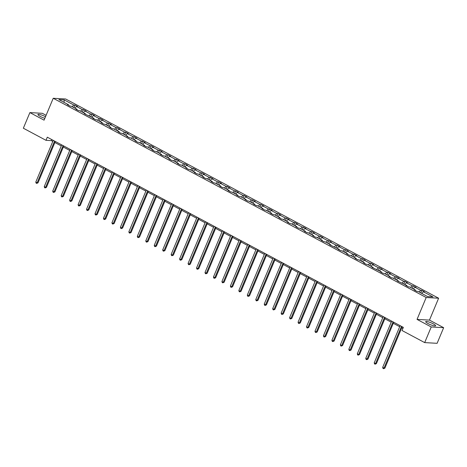 <?xml version="1.0" encoding="UTF-8"?>
<svg xmlns="http://www.w3.org/2000/svg" width="467" height="467" viewBox="0 0 467 467"><rect width="100%" height="100%" fill="white"/><g stroke="black" fill="none" stroke-linecap="round" stroke-linejoin="round"><path stroke-width="0.7" d="M45.509 116.721A5.376 0.981 22.7 0 0 45.497 116.715A5.376 0.981 22.7 0 0 37.92 114.491A5.376 0.981 22.7 0 0 40.261 116.417A5.376 0.981 22.7 0 0 44.838 118.326M428.041 323.555A5.376 0.981 22.7 0 0 435.618 325.779A5.376 0.981 22.7 0 0 433.277 323.853A5.376 0.981 22.7 0 0 425.7 321.629A5.376 0.981 22.7 0 0 428.041 323.555M46.099 115.32L42.316 113.3L29.888 112.588L23.35 128.221L45.994 140.316L51.317 140.62L52.806 141.413M438.624 298.22L65.654 98.986L53.226 98.274L426.196 297.508L438.624 298.22L429.465 320.105L417.043 319.393L431.228 326.97L443.65 327.682L429.465 320.105M443.65 327.682L437.112 343.315L424.684 342.603L431.228 326.97M72.146 106.686L73.78 105.028L74.907 105.093L73.856 107.597M64.032 102.349L64.177 99.897L73.78 105.028M74.86 108.134L76.489 106.476L77.615 106.54L74.907 105.093M76.489 106.476L82.239 109.547L83.365 109.611L82.315 112.121M83.319 112.652L84.953 110.994L86.08 111.058L83.365 109.611M84.953 110.994L90.703 114.065L91.824 114.129L90.779 116.639M91.777 117.17L93.412 115.512L94.538 115.577L91.824 114.129M93.412 115.512L99.162 118.583L100.288 118.647L99.237 121.157M100.242 121.694L101.876 120.037L102.997 120.101L100.288 118.647M101.876 120.037L107.62 123.107L108.747 123.171L107.696 125.676M108.7 126.213L110.335 124.555L111.461 124.619L108.747 123.171M110.335 124.555L116.085 127.625L117.205 127.689L116.16 130.194M117.159 130.731L118.793 129.073L119.92 129.137L117.205 127.689M118.793 129.073L124.543 132.143L125.67 132.208L124.619 134.718M125.623 135.249L127.257 133.591L128.378 133.655L125.67 132.208M127.257 133.591L133.002 136.662L134.128 136.726L133.077 139.236M134.082 139.767L135.716 138.109L136.843 138.174L134.128 136.726M135.716 138.109L141.466 141.18L142.587 141.244L141.542 143.754M142.54 144.291L144.175 142.633L145.301 142.698L142.587 141.244M144.175 142.633L149.925 145.704L151.051 145.768L150 148.273M151.004 148.81L152.639 147.152L153.76 147.216L151.051 145.768M152.639 147.152L158.383 150.222L159.51 150.286L158.459 152.791M159.463 153.328L161.097 151.67L162.224 151.734L159.51 150.286M161.097 151.67L166.847 154.74L167.968 154.805L166.923 157.315M167.922 157.846L169.556 156.188L170.683 156.252L167.968 154.805M169.556 156.188L175.306 159.259L176.433 159.323L175.382 161.833M176.386 162.364L178.02 160.706L179.141 160.771L176.433 159.323M178.02 160.706L183.764 163.777L184.891 163.841L183.846 166.351M184.844 166.888L186.479 165.23L187.606 165.295L184.891 163.841M186.479 165.23L192.229 168.301L193.356 168.365L192.305 170.869M193.303 171.407L194.937 169.749L196.064 169.813L193.356 168.365M194.937 169.749L200.687 172.819L201.814 172.883L200.763 175.388M201.767 175.925L203.402 174.267L204.523 174.331L201.814 172.883M203.402 174.267L209.152 177.337L210.273 177.402L209.228 179.912M210.226 180.443L211.86 178.785L212.987 178.849L210.273 177.402M211.86 178.785L217.61 181.856L218.737 181.92L217.686 184.43M218.69 184.961L220.319 183.303L221.446 183.368L218.737 181.92M220.319 183.303L226.069 186.374L227.195 186.438L226.145 188.948M227.149 189.485L228.783 187.827L229.91 187.892L227.195 186.438M228.783 187.827L234.533 190.898L235.654 190.962L234.609 193.466M235.607 194.003L237.242 192.346L238.368 192.41L235.654 190.962M237.242 192.346L242.992 195.416L244.118 195.48L243.068 197.985M244.072 198.522L245.7 196.864L246.827 196.928L244.118 195.48M245.7 196.864L251.45 199.934L252.577 199.999L251.526 202.509M252.53 203.04L254.165 201.382L255.291 201.446L252.577 199.999M254.165 201.382L259.915 204.453L261.035 204.517L259.991 207.027M260.989 207.558L262.623 205.9L263.75 205.965L261.035 204.517M262.623 205.9L268.373 208.971L269.5 209.041L268.449 211.545M269.453 212.082L271.088 210.424L272.208 210.489L269.5 209.041M271.088 210.424L276.832 213.495L277.958 213.559L276.908 216.063M277.912 216.6L279.546 214.943L280.673 215.007L277.958 213.559M279.546 214.943L285.296 218.013L286.417 218.077L285.372 220.582M286.37 221.119L288.005 219.461L289.131 219.525L286.417 218.077M288.005 219.461L293.755 222.531L294.881 222.596L293.831 225.106M294.835 225.637L296.469 223.979L297.59 224.043L294.881 222.596M296.469 223.979L302.213 227.05L303.34 227.114L302.289 229.624M303.293 230.155L304.928 228.497L306.054 228.561L303.34 227.114M304.928 228.497L310.678 231.574L311.798 231.638L310.753 234.142M311.752 234.679L313.386 233.021L314.513 233.086L311.798 231.638M313.386 233.021L319.136 236.092L320.263 236.156L319.212 238.66M320.216 239.197L321.851 237.54L322.971 237.604L320.263 236.156M321.851 237.54L327.595 240.61L328.721 240.674L327.676 243.179M328.675 243.716L330.309 242.058L331.436 242.122L328.721 240.674M330.309 242.058L336.059 245.128L337.186 245.193L336.135 247.703M337.133 248.234L338.768 246.576L339.894 246.64L337.186 245.193M338.768 246.576L344.518 249.647L345.644 249.711L344.593 252.221M345.598 252.752L347.232 251.094L348.353 251.158L345.644 249.711M347.232 251.094L352.982 254.171L354.103 254.235L353.058 256.739M354.056 257.276L355.691 255.618L356.817 255.683L354.103 254.235M355.691 255.618L361.44 258.689L362.567 258.753L361.516 261.257M362.52 261.794L364.149 260.137L365.276 260.201L362.567 258.753M364.149 260.137L369.899 263.207L371.026 263.271L369.975 265.776M370.979 266.313L372.613 264.655L373.734 264.719L371.026 263.271M372.613 264.655L378.363 267.725L379.484 267.789L378.439 270.3M379.438 270.831L381.072 269.173L382.199 269.237L379.484 267.789M381.072 269.173L386.822 272.243L387.949 272.308L386.898 274.818M387.902 275.349L389.531 273.691L390.657 273.755L387.949 272.308M389.531 273.691L395.28 276.768L396.407 276.832L395.356 279.336M396.36 279.873L397.995 278.215L399.122 278.279L396.407 276.832M397.995 278.215L403.745 281.286L404.866 281.35L403.821 283.854M404.819 284.391L406.453 282.733L407.58 282.798L404.866 281.35M406.453 282.733L412.203 285.804L413.33 285.868L412.279 288.373M413.283 288.91L414.918 287.252L416.039 287.316L413.33 285.868M414.918 287.252L420.662 290.322L421.789 290.386L420.738 292.897M421.742 293.428L423.376 291.77L424.503 291.834L421.789 290.386M423.376 291.77L432.973 296.901L427.667 296.598L418.07 291.466L416.943 291.402L414.235 289.954L415.356 290.019L409.612 286.948L408.485 286.884L405.77 285.436L406.897 285.5L397.312 280.918L398.439 280.982L392.689 277.912L391.562 277.847L388.853 276.4L389.974 276.464L384.23 273.388L383.103 273.323L380.389 271.876L381.516 271.94L371.93 267.358L373.057 267.422L367.307 264.351L366.181 264.287L363.472 262.839L364.593 262.903L358.849 259.833L357.722 259.769L355.008 258.321L356.134 258.385L350.384 255.315L349.258 255.251L346.549 253.803L347.676 253.867L341.926 250.791L340.799 250.726L338.09 249.279L339.211 249.343L329.626 244.761L330.753 244.825L325.003 241.754L323.876 241.69L321.168 240.242L322.294 240.307L316.544 237.236L315.418 237.172L312.709 235.724L313.83 235.788L308.08 232.718L306.959 232.654L304.245 231.206L305.371 231.27L299.621 228.194L298.495 228.13L295.786 226.682L296.913 226.746L291.163 223.675L290.036 223.611L287.322 222.164L288.448 222.228L282.698 219.157L281.578 219.093L278.863 217.645L279.99 217.71L274.24 214.639L273.113 214.575L270.405 213.127L271.525 213.191L265.781 210.121L264.655 210.057L261.94 208.603L263.067 208.673L257.317 205.597L256.196 205.533L253.482 204.085L254.608 204.149L248.858 201.079L247.732 201.014L245.023 199.567L246.144 199.631L240.4 196.56L239.273 196.496L236.559 195.048L237.685 195.113L231.936 192.042L230.815 191.978L228.1 190.53L229.227 190.594L223.477 187.524L222.35 187.46L219.642 186.006L220.763 186.07L215.018 183L213.892 182.936L211.177 181.488L212.304 181.552L206.554 178.482L205.427 178.417L202.719 176.97L203.845 177.034L198.096 173.963L196.969 173.899L194.26 172.451L195.381 172.516L189.631 169.445L188.51 169.381L185.796 167.933L186.923 167.997L181.173 164.927L180.046 164.863L177.337 163.409L178.464 163.473L172.714 160.403L171.587 160.339L168.879 158.891L170 158.955L164.25 155.885L163.129 155.82L160.415 154.373L161.541 154.437L155.791 151.366L154.665 151.302L151.956 149.854L153.083 149.919L147.333 146.848L146.206 146.784L143.492 145.336L144.618 145.4L138.868 142.33L137.747 142.266L135.033 140.812L136.16 140.876L130.41 137.806L129.283 137.742L126.575 136.294L127.695 136.358L121.951 133.288L120.825 133.223L118.11 131.776L119.237 131.84L113.487 128.769L112.366 128.705L109.652 127.257L110.778 127.322L105.028 124.251L103.902 124.187L101.193 122.739L102.314 122.803L96.57 119.733L95.443 119.669L92.729 118.215L93.855 118.279L84.27 113.697L85.397 113.761L79.647 110.691L78.52 110.626L75.812 109.179L76.932 109.243L71.188 106.172L70.062 106.108L67.347 104.661L68.474 104.725L58.877 99.594L64.177 99.897M424.684 342.603L402.04 330.508L403.354 327.379L47.301 137.187L45.994 140.316M77.002 109.815L76.932 109.243M80.604 111.204L82.239 109.547M85.461 114.333L85.397 113.761M89.069 115.723L90.703 114.065M93.92 118.852L93.855 118.279M97.527 120.241L99.162 118.583M102.384 123.376L102.314 122.803M105.986 124.765L107.62 123.107M110.842 127.894L110.778 127.322M114.45 129.283L116.085 127.625M119.301 132.412L119.237 131.84M122.909 133.801L124.543 132.143M127.765 136.93L127.695 136.358M131.367 138.32L133.002 136.662M136.224 141.448L136.16 140.876M139.831 142.838L141.466 141.18M144.682 145.973L144.618 145.4M148.29 147.362L149.925 145.704M153.147 150.491L153.083 149.919M156.754 151.88L158.383 150.222M161.605 155.009L161.541 154.437M165.213 156.398L166.847 154.74M170.07 159.527L170 158.955M173.671 160.917L175.306 159.259M178.528 164.045L178.464 163.473M182.136 165.435L183.764 163.777M186.987 168.569L186.923 167.997M190.594 169.959L192.229 168.301M195.451 173.088L195.381 172.516M199.053 174.477L200.687 172.819M203.91 177.606L203.845 177.034M207.517 178.995L209.152 177.337M212.368 182.124L212.304 181.552M215.976 183.513L217.61 181.856M220.833 186.642L220.763 186.07M224.434 188.032L226.069 186.374M229.291 191.166L229.227 190.594M232.899 192.556L234.533 190.898M237.75 195.685L237.685 195.113M241.357 197.074L242.992 195.416M246.214 200.203L246.144 199.631M249.816 201.592L251.45 199.934M254.673 204.721L254.608 204.149M258.28 206.11L259.915 204.453M263.131 209.239L263.067 208.673M266.739 210.629L268.373 208.971M271.596 213.763L271.525 213.191M275.197 215.153L276.832 213.495M280.054 218.282L279.99 217.71M283.662 219.671L285.296 218.013M288.513 222.8L288.448 222.228M292.12 224.189L293.755 222.531M296.977 227.318L296.913 226.746M300.585 228.707L302.213 227.05M305.436 231.836L305.371 231.27M309.043 233.231L310.678 231.574M313.9 236.36L313.83 235.788M317.502 237.75L319.136 236.092M322.358 240.879L322.294 240.307M325.966 242.268L327.595 240.61M330.817 245.397L330.753 244.825M334.425 246.786L336.059 245.128M339.281 249.915L339.211 249.343M342.883 251.304L344.518 249.647M347.74 254.433L347.676 253.867M351.347 255.828L352.982 254.171M356.198 258.957L356.134 258.385M359.806 260.347L361.44 258.689M364.663 263.476L364.593 262.903M368.265 264.865L369.899 263.207M373.121 267.994L373.057 267.422M376.729 269.383L378.363 267.725M381.58 272.512L381.516 271.94M385.187 273.901L386.822 272.243M390.044 277.03L389.974 276.464M393.646 278.425L395.28 276.768M398.503 281.554L398.439 280.982M402.11 282.944L403.745 281.286M406.961 286.073L406.897 285.5M410.569 287.462L412.203 285.804M415.426 290.591L415.356 290.019M419.027 291.98L420.662 290.322M29.888 112.588L44.073 120.165L53.226 98.274M417.043 319.393L426.196 297.508M54.861 142.517L61.265 145.932M63.325 147.035L69.723 150.456M71.784 151.553L78.187 154.974M80.242 156.071L86.646 159.492M88.707 160.59L95.105 164.01M97.165 165.114L103.569 168.529M105.624 169.632L112.027 173.053M114.088 174.15L120.486 177.571M122.547 178.668L128.95 182.089M131.005 183.187L137.409 186.607M139.47 187.711L145.867 191.126M147.928 192.229L154.332 195.65M156.387 196.747L162.79 200.168M164.851 201.265L171.249 204.686M173.31 205.784L179.713 209.204M181.768 210.308L188.172 213.728M190.232 214.826L196.636 218.247M198.691 219.344L205.095 222.765M207.155 223.862L213.553 227.283M215.614 228.381L222.018 231.801M224.072 232.905L230.476 236.325M232.537 237.423L238.935 240.844M240.995 241.941L247.399 245.362M249.454 246.459L255.858 249.88M257.918 250.977L264.316 254.398M266.377 255.502L272.781 258.922M274.835 260.02L281.239 263.441M283.3 264.538L289.698 267.959M291.758 269.056L298.162 272.477M300.217 273.58L306.621 276.995M308.681 278.099L315.079 281.519M317.14 282.617L323.543 286.038M325.598 287.135L332.002 290.556M334.063 291.653L340.466 295.074M342.521 296.177L348.925 299.592M350.986 300.695L357.383 304.116M359.444 305.214L365.848 308.634M367.903 309.732L374.306 313.153M376.367 314.25L382.765 317.671M384.826 318.774L391.229 322.189M393.284 323.292L399.688 326.713M401.748 327.811L402.91 328.435M51.755 139.569L51.317 140.62M68.538 105.297L68.474 104.725M401.486 326.386L384.037 368.095L382.677 367.371L400.126 325.657M402.186 326.76L384.878 368.142L384.037 368.095L383.541 368.702L382.998 368.416L382.677 367.371M384.878 368.142L383.541 368.702M393.021 321.862L375.573 363.577L374.219 362.847L391.667 321.138M393.728 322.242L376.414 363.624L375.573 363.577L375.083 364.184L374.54 363.892L374.219 362.847M376.414 363.624L375.083 364.184M384.563 317.344L367.115 359.053L365.76 358.329L383.209 316.62M385.263 317.718L367.955 359.105L367.115 359.053L366.618 359.666L366.075 359.374L365.76 358.329M367.955 359.105L366.618 359.666M376.104 312.826L358.656 354.535L357.296 353.811L374.744 312.102M376.805 313.199L359.491 354.581L358.656 354.535L358.16 355.148L357.617 354.856L357.296 353.811M359.491 354.581L358.16 355.148M367.64 308.308L350.192 350.017L348.837 349.293L366.286 307.584M368.346 308.681L351.032 350.063L350.192 350.017L349.701 350.624L349.158 350.338L348.837 349.293M351.032 350.063L349.701 350.624M359.181 303.784L341.733 345.498L340.379 344.774L357.827 303.06M359.882 304.163L342.574 345.545L341.733 345.498L341.237 346.105L340.694 345.819L340.379 344.774M342.574 345.545L341.237 346.105M350.723 299.265L333.275 340.974L331.914 340.25L349.363 298.541M351.423 299.645L334.109 341.027L333.275 340.974L332.778 341.587L332.235 341.295L331.914 340.25M334.109 341.027L332.778 341.587M342.258 294.747L324.81 336.456L323.456 335.732L340.904 294.023M342.965 295.121L325.651 336.509L324.81 336.456L324.314 337.069L323.777 336.777L323.456 335.732M325.651 336.509L324.314 337.069M333.8 290.229L316.352 331.938L314.997 331.214L332.446 289.505M334.5 290.602L317.192 331.984L316.352 331.938L315.855 332.551L315.313 332.259L314.997 331.214M317.192 331.984L315.855 332.551M325.336 285.711L307.893 327.42L306.533 326.696L323.981 284.987M326.042 286.084L308.728 327.466L307.893 327.42L307.397 328.027L306.854 327.741L306.533 326.696M308.728 327.466L307.397 328.027M316.877 281.187L299.429 322.901L298.074 322.177L315.523 280.463M317.578 281.566L300.269 322.948L299.429 322.901L298.933 323.508L298.39 323.222L298.074 322.177M300.269 322.948L298.933 323.508M308.418 276.668L290.97 318.377L289.616 317.653L307.058 275.944M309.119 277.048L291.811 318.43L290.97 318.377L290.474 318.99L289.931 318.698L289.616 317.653M291.811 318.43L290.474 318.99M299.954 272.15L282.506 313.859L281.152 313.135L298.6 271.426M300.66 272.524L283.346 313.912L282.506 313.859L282.015 314.472L281.473 314.18L281.152 313.135M283.346 313.912L282.015 314.472M291.496 267.632L274.047 309.341L272.693 308.617L290.141 266.908M292.196 268.005L274.888 309.387L274.047 309.341L273.551 309.954L273.008 309.662L272.693 308.617M274.888 309.387L273.551 309.954M283.037 263.114L265.589 304.823L264.234 304.099L281.677 262.39M283.738 263.487L266.429 304.869L265.589 304.823L265.093 305.43L264.55 305.144L264.234 304.099M266.429 304.869L265.093 305.43M274.573 258.59L257.124 300.304L255.77 299.581L273.218 257.866M275.279 258.969L257.965 300.351L257.124 300.304L256.634 300.911L256.091 300.625L255.77 299.581M257.965 300.351L256.634 300.911M266.114 254.071L248.666 295.78L247.312 295.056L264.76 253.347M266.815 254.451L249.506 295.833L248.666 295.78L248.17 296.393L247.627 296.101L247.312 295.056M249.506 295.833L248.17 296.393M257.656 249.553L240.207 291.262L238.847 290.538L256.295 248.829M258.356 249.927L241.048 291.309L240.207 291.262L239.711 291.875L239.168 291.583L238.847 290.538M241.048 291.309L239.711 291.875M249.191 245.035L231.743 286.744L230.389 286.02L247.837 244.311M249.898 245.408L232.584 286.791L231.743 286.744L231.253 287.357L230.71 287.065L230.389 286.02M232.584 286.791L231.253 287.357M240.733 240.517L223.284 282.226L221.93 281.502L239.378 239.793M241.433 240.89L224.125 282.272L223.284 282.226L222.788 282.833L222.245 282.547L221.93 281.502M224.125 282.272L222.788 282.833M232.274 235.993L214.826 277.707L213.466 276.984L230.914 235.269M232.975 236.372L215.661 277.754L214.826 277.707L214.33 278.314L213.787 278.028L213.466 276.984M215.661 277.754L214.33 278.314M223.81 231.474L206.361 273.183L205.007 272.459L222.455 230.751M224.516 231.854L207.202 273.236L206.361 273.183L205.871 273.796L205.328 273.504L205.007 272.459M207.202 273.236L205.871 273.796M215.351 226.956L197.903 268.665L196.549 267.941L213.997 226.232M216.052 227.33L198.744 268.712L197.903 268.665L197.407 269.278L196.864 268.986L196.549 267.941M198.744 268.712L197.407 269.278M206.893 222.438L189.444 264.147L188.084 263.423L205.533 221.714M207.593 222.812L190.279 264.194L189.444 264.147L188.948 264.76L188.405 264.468L188.084 263.423M190.279 264.194L188.948 264.76M198.428 217.92L180.98 259.629L179.626 258.905L197.074 217.196M199.135 218.293L181.821 259.675L180.98 259.629L180.484 260.236L179.947 259.95L179.626 258.905M181.821 259.675L180.484 260.236M189.97 213.396L172.521 255.11L171.167 254.387L188.615 212.672M190.67 213.775L173.362 255.157L172.521 255.11L172.025 255.718L171.482 255.431L171.167 254.387M173.362 255.157L172.025 255.718M181.505 208.877L164.063 250.586L162.703 249.863L180.151 208.154M182.212 209.257L164.898 250.639L164.063 250.586L163.567 251.199L163.024 250.907L162.703 249.863M164.898 250.639L163.567 251.199M173.047 204.359L155.599 246.068L154.244 245.344L171.693 203.635M173.747 204.733L156.439 246.115L155.599 246.068L155.102 246.681L154.559 246.389L154.244 245.344M156.439 246.115L155.102 246.681M164.588 199.841L147.14 241.55L145.786 240.826L163.228 199.117M165.289 200.215L147.981 241.597L147.14 241.55L146.644 242.163L146.101 241.871L145.786 240.826M147.981 241.597L146.644 242.163M156.124 195.323L138.676 237.032L137.321 236.308L154.77 194.599M156.83 195.696L139.516 237.078L138.676 237.032L138.185 237.639L137.642 237.353L137.321 236.308M139.516 237.078L138.185 237.639M147.665 190.799L130.217 232.513L128.863 231.79L146.311 190.075M148.366 191.178L131.058 232.56L130.217 232.513L129.721 233.121L129.178 232.835L128.863 231.79M131.058 232.56L129.721 233.121M139.207 186.28L121.759 227.989L120.404 227.266L137.847 185.557M139.907 186.66L122.599 228.042L121.759 227.989L121.262 228.602L120.72 228.31L120.404 227.266M122.599 228.042L121.262 228.602M130.742 181.762L113.294 223.471L111.94 222.747L129.388 181.038M131.449 182.136L114.135 223.518L113.294 223.471L112.804 224.084L112.261 223.792L111.94 222.747M114.135 223.518L112.804 224.084M122.284 177.244L104.836 218.953L103.481 218.229L120.93 176.52M122.984 177.618L105.676 219L104.836 218.953L104.339 219.566L103.797 219.274L103.481 218.229M105.676 219L104.339 219.566M113.825 172.726L96.377 214.435L95.017 213.711L112.465 172.002M114.526 173.099L97.218 214.481L96.377 214.435L95.881 215.042L95.338 214.756L95.017 213.711M97.218 214.481L95.881 215.042M105.361 168.202L87.913 209.917L86.558 209.193L104.007 167.478M106.067 168.581L88.753 209.963L87.913 209.917L87.422 210.524L86.88 210.238L86.558 209.193M88.753 209.963L87.422 210.524M96.903 163.683L79.454 205.392L78.1 204.669L95.548 162.96M97.603 164.063L80.295 205.445L79.454 205.392L78.958 206.005L78.415 205.713L78.1 204.669M80.295 205.445L78.958 206.005M88.444 159.165L70.996 200.874L69.636 200.15L87.084 158.441M89.144 159.539L71.83 200.921L70.996 200.874L70.499 201.487L69.957 201.195L69.636 200.15M71.83 200.921L70.499 201.487M79.98 154.647L62.531 196.356L61.177 195.632L78.625 153.923M80.686 155.021L63.372 196.403L62.531 196.356L62.041 196.969L61.498 196.677L61.177 195.632M63.372 196.403L62.041 196.969M71.521 150.129L54.073 191.838L52.718 191.114L70.167 149.405M72.222 150.502L54.913 191.884L54.073 191.838L53.577 192.445L53.034 192.159L52.718 191.114M54.913 191.884L53.577 192.445M63.063 145.605L45.614 187.32L44.254 186.596L61.702 144.881M63.763 145.984L46.449 187.366L45.614 187.32L45.118 187.927L44.575 187.635L44.254 186.596M46.449 187.366L45.118 187.927M54.598 141.087L37.15 182.795L35.796 182.072L53.244 140.363M55.304 141.46L37.99 182.848L37.15 182.795L36.654 183.408L36.117 183.117L35.796 182.072M37.99 182.848L36.654 183.408"/></g></svg>
